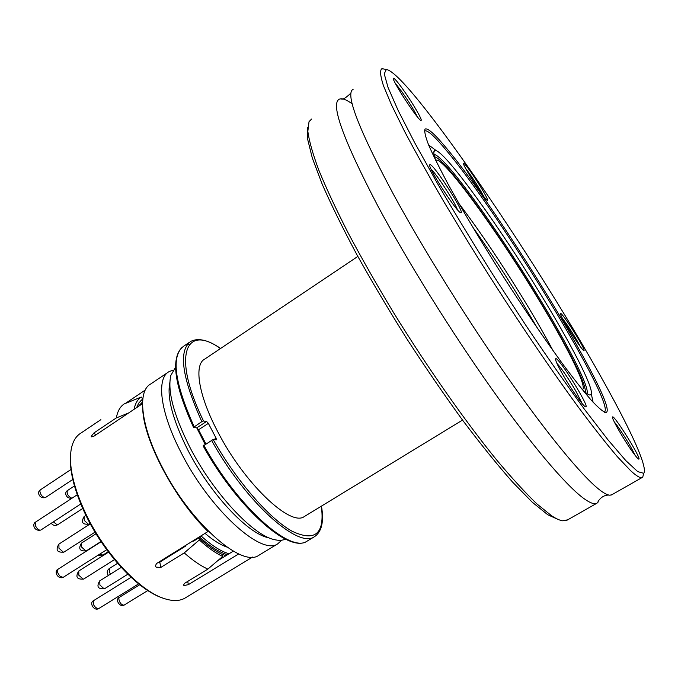 <?xml version="1.0" encoding="UTF-8"?>
<svg xmlns="http://www.w3.org/2000/svg" width="678" height="678" viewBox="0 0 678 678"><rect width="100%" height="100%" fill="white"/><g stroke="black" fill="none" stroke-linecap="round" stroke-linejoin="round"><path stroke-width="1.02" d="M171.839 553.994L172.288 554.375M172.763 553.426L173.204 553.807M142.575 401.901L138.176 406.563M197.815 537.84L198.256 538.239M221.986 554.29L225.969 555.663M142.575 402.003L139.668 405.571L142.575 402.003M199.4 536.857C209.968 546.426 219.341 552.375 227.52 554.714C219.341 552.375 209.968 546.426 199.4 536.857M171.619 554.79L171.534 554.189M160.372 561.791L159.932 561.401M217.638 560.765L233.351 551.146M142.778 409.622C143.778 440.641 175.17 499.915 208.027 531.493L156.499 563.537L155.364 566.028L156.076 567.139L160.805 567.427L159.788 562.147L185.755 546.002L185.628 545.417M159.788 562.147L157.796 562.732M142.744 399.503L140.261 401.173M70.571 454.463C69.224 470.583 74.249 490.703 85.665 514.831C104.259 553.807 138.456 590.224 162.313 597.877M185.975 597.496L184.696 598.276C179.653 601.03 173.246 601.259 165.466 598.954C141.261 592.343 105.336 554.74 86.004 514.178C73.334 487.202 68.427 465.447 71.283 448.904C72.826 441.293 76.046 436.013 80.945 433.072L100.878 419.657M238.741 553.909L188.374 584.648L187.696 581.436M160.805 567.427L184.246 552.892C192.705 560.392 200.569 565.799 207.841 569.113L184.721 583.25L183.458 585.063L184.018 585.555L188.374 584.648M142.533 403.656L93.488 436.496L91.327 436.861L91.242 436.31L94.013 432.895L116.353 417.911L128.515 413.038M134.108 409.292C135.236 403.418 137.626 399.342 141.261 397.045L124.21 403.919C120.159 406.563 117.54 411.224 116.353 417.911M125.337 403.469L145.236 390.07M207.841 569.113L222.689 556.469C215.536 553.121 207.756 547.612 199.349 539.942L184.246 552.892M199.349 539.942L198.883 537.84C207.29 545.57 215.062 551.087 222.198 554.384L222.689 556.469M192.908 540.891L193.62 541.112L198.883 537.84M141.261 397.045L142.804 399.003M142.041 399.588L138.719 403.139L136.634 407.597M137.388 407.097L137.617 405.122M208.027 531.493L207.849 530.721M205.832 443.785L198.544 429.759L208.358 423.36L206.561 421.453L196.73 427.869L198.544 429.759M205.087 444.268L196.756 427.869L193.518 427.386L201.824 421.623L203.519 420.996L206.561 421.453M285.48 539.095C282.48 540.535 278.743 540.697 274.251 539.595C252.674 535.256 212.604 492.177 189.45 446.446C173.585 414.546 167.373 390.884 170.814 375.468L175.577 367.281M435.861 160.737C433.793 154.948 433.301 151.601 434.403 150.694L436.301 150.694C448.285 155.415 500.44 228.333 540.569 294.21C570.384 342.805 593.242 386.655 591.326 393.935L590.106 395.02C588.657 395.062 585.987 393.181 582.114 389.367M321.33 506.186C324.974 533.823 315.185 542.154 291.955 531.154C269.251 518.534 236.215 480.617 213.163 439.497L216.358 439.827L216.104 438.183L213.926 439.59M213.163 439.497L203.231 445.921M208.358 423.36L216.104 438.183M305.092 516.085L304.176 516.644C290.26 526.942 243.987 483.05 217.621 431.488C198.357 395.02 193.755 364.535 204.756 359.086L357.848 256.428M267.954 537.603C247.292 533.408 209.383 492.711 187.535 449.489C172.721 419.69 166.822 397.376 169.847 382.536M281.794 540.18L277.624 543.909C261.123 556.011 209.231 508.839 180.831 452.04C160.067 411.987 156.16 378.205 169.059 371.637L173.043 370.171M259.75 554.748L258.623 555.435C241.36 567.978 189.018 521.535 161.042 464.879C140.566 424.945 137.27 390.943 150.669 384.019L167.822 372.468M229.071 553.773C220.901 551.417 211.536 545.451 200.976 535.874M141.16 404.571L142.549 402.554M435.725 160.347L436.056 160.152C443.48 157.093 495.999 229.393 535.874 295.049C565.85 343.983 587.86 387.367 582.419 389.664M446.666 148.423C434.776 134.058 427.564 127.617 425.038 129.083C424.165 131.227 425.377 136.566 428.666 145.092C433.208 155.465 439.81 168.712 448.463 184.848C463.201 211.519 481.109 241.529 502.195 274.878C523.56 308.151 543.519 337.576 562.07 363.154C573.469 378.485 583.173 390.808 591.174 400.105C598.047 407.512 602.895 411.665 605.725 412.571C622.057 411.3 501.118 212.9 446.666 148.423M424.462 131.278L425.047 130.82C427.988 130.32 435.013 136.753 446.116 150.118C499.508 213.146 617.395 406.147 604.276 412.029M419.623 101.954C458.752 150.397 516.899 236.393 564.782 315.05C612.344 393.232 649.948 465.286 643.719 473.312L637.727 471.625L625.786 460.574L607.912 439.742L584.58 409.444C566.622 384.875 547.163 357.018 526.204 325.881L494.66 277.429C473.82 244.385 454.633 212.858 437.107 182.857L414.716 142.787L398.198 110.573L388.045 87.454L384.231 73.843L386.333 69.47C391.681 70.326 402.774 81.148 419.623 101.954M584.122 350.314C584.521 347.39 561.511 311.448 560.587 313.558C558.435 313.795 582.292 351.568 583.978 350.568L584.122 350.314M562.918 374.79C571.452 389.757 584.055 407.436 585.724 406.876C590.385 407.741 557.731 355.526 555.663 358.781C555.096 359.942 557.511 365.273 562.918 374.79M403.334 89.894C397.706 82.013 394.41 78.131 393.452 78.267C390.816 78.818 418.851 121.625 421.004 120.37C423.064 120.862 412.699 103.039 403.334 89.894M482.889 190.671C475.964 178.772 464.167 162.05 463.574 163.356C461.413 163.652 485.795 201.434 487.465 200.383C488.016 200.103 486.49 196.866 482.889 190.671M430.03 164.669L429.852 164.737C426.487 165.585 457.879 214.078 460.862 212.663C465.574 213.638 433.428 163.601 430.03 164.669M633.193 452.777C636.201 456.913 638.057 459.031 638.761 459.133C642.329 459.913 613.997 414.36 612.565 416.962C610.802 417.148 624.396 440.802 633.193 452.777M608.997 495.084C601.166 494.787 597.165 502.601 597.928 502.474L596.589 503.398C593.953 504.508 589.428 502.678 583.029 497.915C565.189 484.507 531.255 444.7 490.999 387.841C450.777 330.991 407.3 261.038 378.01 206.307C343.034 139.244 330.161 103.514 339.398 99.132L341.076 98.759C343.797 98.725 347.517 100.437 352.238 103.903M353.179 89.259L352.17 89.971C346.094 96.632 360.052 131.778 394.037 195.408C423.843 250.097 467.608 320.304 507.729 377.578C547.875 434.852 581.334 475.193 598.564 489.033C603.734 493.177 607.581 495.228 610.107 495.194L612.209 494.525M567.655 519.84L562.63 520.797C559.765 520.382 556.121 518.729 551.689 515.822L537.103 504.093C525.416 492.881 511.949 478.193 496.694 460.023C465.015 421.08 427.157 367.112 393.147 311.948C376.604 284.506 361.662 258.293 348.331 233.3C336.195 209.553 326.372 188.535 318.863 170.263C312.77 153.864 309.1 140.871 307.837 131.286L309.024 121.684L311.566 119.057M562.604 318.618C567.232 324.372 577.063 339.89 580.292 346.543M307.778 127.125L307.575 138.948L312.329 158.11L322.279 184.399C331.44 205.248 343.051 228.817 357.111 255.097C372.375 282.472 389.079 310.583 407.224 339.441C425.801 368.027 444.319 395.028 462.794 420.445C480.795 444.31 497.364 464.828 512.5 482.007L532.306 502.245L547.807 514.78L558.731 519.721M614.209 421.775L617.285 425.792C624.963 436.785 630.921 446.658 635.167 455.421M556.884 363.306C561.96 368.993 568.257 378.214 575.775 390.96L582.249 403.724M431.157 169.297C437.115 174.839 454.76 201.985 457.404 209.655M395.232 83.123L401.961 91.877C409.012 101.988 414.165 110.328 417.419 116.887M465.642 168.432C470.286 174.382 475.32 181.899 480.744 190.976L483.778 196.451M383.723 68.987L381.646 68.876C379.833 70.69 380.417 76.258 383.409 85.589L391.537 104.963L404.656 131.549C415.8 152.635 429.132 176.475 444.649 203.078L470.015 245.097C506.008 303.227 545.739 362.586 577.792 406.402C593.106 426.928 606.302 443.709 617.395 456.735L630.65 470.693C636.362 475.956 640.176 478.236 642.083 477.549L642.727 477.168L643.608 473.736M222.367 555.129L223.257 554.782M194.179 540.103L194.654 540.476M86.453 550.79L85.894 550.977L81.614 547.07L81.521 543.078L96.047 533.755M88.979 524.086L88.411 524.264L84.25 520.399L84.114 516.611L85.953 515.424M110.506 574.105L109.522 572.503L109.395 568.452L117.574 563.308M83.784 578.978L83.241 579.173L78.826 575.224L78.775 571.003L108.548 552.138M57.876 524.645L57.223 524.848L53.376 521.857M64.046 552.028L63.435 552.231L58.952 548.205L58.918 544.087L90.31 523.84M104.649 588.682L104.166 588.851L99.895 585.012L99.802 580.817L121.218 567.393M102.861 555.121L99.988 553.985M72.148 498.101L71.707 498.169C68.012 496.194 66.571 493.669 67.393 490.592L74.453 485.94M45.519 497.499L45.451 497.55C42.426 497.279 40.536 495.033 39.782 490.83L40.349 489.855L70.987 469.498M35.62 526.111L35.612 522.068C31.874 523.908 34.027 531.611 40.807 530.06C39.078 530.484 37.349 529.162 35.62 526.111M40.883 530.01L80.775 503.974M60.257 576.436C57.511 573.359 56.782 570.944 58.079 569.181C53.545 571.291 57.816 579.605 63.156 577.368L60.257 576.436M63.24 577.309L106.734 549.697M98.547 608.683L98.073 608.861C94.064 606.946 92.581 604.2 93.64 600.615L131.057 577.317M118.743 598.615L119.353 597.352C114.777 599.471 119.684 607.446 123.998 605.191C121.294 604.946 119.54 602.759 118.743 598.615M124.066 605.149L147.796 590.538M95.708 435.005L94.013 432.895M201.824 421.623C181.865 377.332 178.187 350.585 190.781 341.381C198.307 337.627 208.248 339.983 220.613 348.45M321.465 506.11C324.118 521.84 321.677 532.103 314.143 536.9C297.828 548.697 245.182 501.423 211.468 440.141M203.519 420.996C171.729 355.857 185.247 323.211 220.486 348.534M194.137 426.648C174.348 382.367 170.864 355.552 183.696 346.187L189.484 342.263M187.035 344.865L189.365 344.509M314.143 536.9L306.778 541.332C290.15 553.316 237.3 506.339 203.739 445.141M226.91 547.053C220.418 544.858 213.129 540.298 205.027 533.357M472.456 226.681C489.406 250.504 506.076 275.887 522.458 302.82L537.586 328.508M458.837 203.392C480.338 231.859 502.423 264.674 525.103 301.837C535.857 319.541 545.163 335.805 553.028 350.628M434.59 156.838C436.124 157.033 438.581 158.762 441.954 162.034C460.37 179.746 502.873 240.334 536.535 295.583C565.528 342.932 587.495 385.511 585.131 392.164M434.039 154.474C435.564 154.525 438.141 156.313 441.759 159.83C460.464 177.941 503.525 239.385 537.662 295.388C567.418 343.949 589.928 387.596 587.038 393.655M81.445 543.12C78.114 548.883 79.758 551.451 86.386 550.833L101.005 541.502M84.047 516.661C80.852 522.272 82.47 524.764 88.92 524.128L90.064 523.391M109.328 568.495C106.887 570.554 106.573 572.859 108.404 575.427M78.699 571.054C75.224 576.97 76.894 579.631 83.708 579.029L114.463 559.63M51.24 523.255C53.003 525.535 55.189 526.018 57.8 524.696L82.708 508.475M58.842 544.146C55.418 550.095 57.122 552.74 63.969 552.078L95.056 532.12M99.725 580.86C96.293 586.648 97.912 589.275 104.582 588.724L127.82 574.224M98.098 555.18L102.793 555.155L108.234 551.714M67.325 490.635C64.071 492.525 65.91 498.983 72.012 498.186M40.265 489.914C36.832 491.72 38.926 499.067 45.451 497.55L72.792 479.473M77.25 494.754L35.612 522.068M101.141 541.714L58.079 569.181M93.556 600.666C88.937 602.793 93.911 611.115 98.471 608.725L138.617 583.868M139.727 584.75L119.353 597.352M252.563 557.062L184.696 598.276M436.301 150.694L428.589 144.914M591.326 393.935L593.081 402.215M462.54 420.089L304.176 516.644M203.112 445.878C236.791 506.703 288.54 553.595 306.778 541.332M193.501 427.343C174.424 385.384 170.636 358.696 182.136 347.272M277.624 543.909L258.623 555.435M589.411 394.918L590.106 395.02M433.835 152.626L434.403 150.694M604.573 412.3L605.725 412.571M424.64 131.074L425.038 129.083M424.453 131.235L425.047 130.82M341.076 98.759C342.28 100.073 345.577 98.174 350.958 93.055M566.63 520.424L596.589 503.398M555.536 359.306L555.663 358.781M429.733 165.322L429.852 164.737M386.333 69.47L382.443 68.758M643.719 473.312L642.727 477.168M611.437 494.965L642.083 477.549"/></g></svg>
